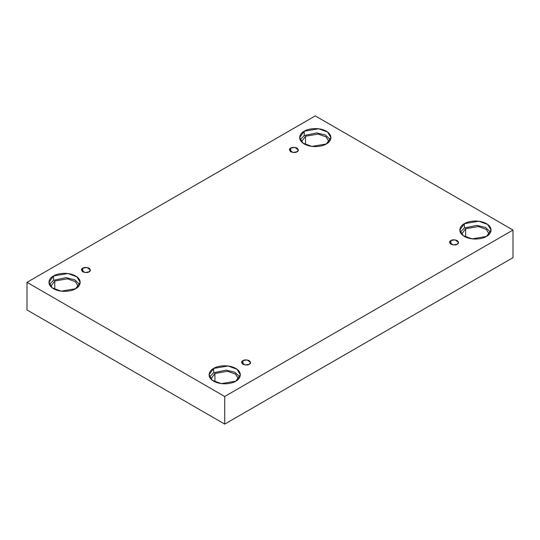 <?xml version="1.0" encoding="UTF-8"?>
<svg xmlns="http://www.w3.org/2000/svg" width="540" height="540" viewBox="0 0 540 540"><rect width="100%" height="100%" fill="white"/><g stroke="black" fill="none" stroke-linecap="round" stroke-linejoin="round"><path stroke-width="0.81" d="M290.743 148.102L289.426 149.931L292.957 152.462L297.081 151.76C295.765 152.732 293.652 152.732 290.743 151.76C289.062 150.086 289.062 148.864 290.743 148.102C292.059 147.13 294.172 147.13 297.081 148.102C298.762 149.783 298.762 151.004 297.081 151.76L298.397 149.931L294.874 147.406L290.743 148.102L290.743 151.76L290.743 148.102M82.775 268.171L81.466 270L84.989 272.531L89.12 271.829C87.797 272.801 85.684 272.801 82.775 271.829C81.101 270.149 81.101 268.934 82.775 268.171C84.098 267.199 86.211 267.199 89.12 268.171C90.794 269.851 90.794 271.067 89.12 271.829L90.43 270L86.906 267.469L82.775 268.171L82.775 271.829L82.775 268.171M242.919 360.626L241.603 362.455L245.126 364.986L249.257 364.284C247.941 365.256 245.828 365.256 242.919 364.284C241.238 362.61 241.238 361.388 242.919 360.626C244.235 359.654 246.348 359.654 249.257 360.626C250.938 362.306 250.938 363.528 249.257 364.284L250.574 362.455L247.043 359.93L242.919 360.626L242.919 364.284L242.919 360.626M450.88 240.556L449.57 242.386L453.094 244.917L457.225 244.222C455.902 245.187 453.789 245.187 450.88 244.222C449.206 242.541 449.206 241.319 450.88 240.556C452.203 239.591 454.315 239.591 457.225 240.556C458.899 242.237 458.899 243.459 457.225 244.222L458.534 242.386L455.011 239.861L450.88 240.556L450.88 244.222L450.88 240.556M54.79 281.003L50.74 286.538L54.79 281.003L67.433 278.836L75.357 281.651L78.401 286.538L75.357 281.651L67.433 278.836L54.79 281.003L54.79 289.379L54.79 281.003M53.521 275.96L48.944 282.339L52.265 287.901L61.229 291.154L75.62 288.718C72.833 290.844 61.85 293.355 53.521 288.718C45.495 283.912 49.842 277.574 53.521 275.96C56.309 273.841 67.291 271.323 75.62 275.96C83.653 280.773 79.299 287.111 75.62 288.718L80.197 282.339L76.876 276.777L67.912 273.53L53.521 275.96L53.521 280.274L53.521 275.96M49.397 284.499L53.521 280.274L49.397 284.499M305.505 136.256L301.455 141.791L305.505 136.256L318.148 134.082L326.079 136.904L329.123 141.791L326.079 136.904L318.148 134.082L305.505 136.256L305.505 144.626L305.505 136.256M304.236 131.213L299.66 137.592L302.981 143.154L311.945 146.408L326.342 143.971C323.548 146.09 312.566 148.608 304.236 143.971C296.21 139.165 300.564 132.82 304.236 131.213C307.024 129.087 318.006 126.576 326.342 131.213C334.368 136.019 330.014 142.364 326.342 143.971L330.919 137.592L327.591 132.03L318.634 128.776L304.236 131.213L304.236 135.52L304.236 131.213M300.112 139.745L304.236 135.52L300.112 139.745M465.649 228.71L461.599 234.245L465.649 228.71L478.285 226.544L486.216 229.358L489.26 234.245L486.216 229.358L478.285 226.544L465.649 228.71L465.649 237.08L465.649 228.71M464.38 223.668L459.803 230.047L463.124 235.609L472.088 238.862L486.479 236.425C483.692 238.552 472.709 241.063 464.38 236.425C456.347 231.62 460.701 225.275 464.38 223.668C467.168 221.542 478.15 219.031 486.479 223.668C494.505 228.474 490.158 234.819 486.479 236.425L491.056 230.047L487.735 224.485L478.771 221.231L464.38 223.668L464.38 227.975L464.38 223.668M460.256 232.2L464.38 227.975L460.256 232.2M214.927 373.457L210.877 378.992L214.927 373.457L227.57 371.291L235.501 374.105L238.545 378.992L235.501 374.105L227.57 371.291L214.927 373.457L214.927 381.834L214.927 373.457M213.658 368.415L209.081 374.8L212.409 380.363L221.366 383.609L235.764 381.179C232.976 383.299 221.994 385.81 213.658 381.179C205.632 376.367 209.986 370.028 213.658 368.415C216.452 366.296 227.435 363.785 235.764 368.415C243.79 373.228 239.436 379.566 235.764 381.179L240.341 374.8L237.019 369.238L228.056 365.985L213.658 368.415L213.658 372.728L213.658 368.415M209.534 376.954L213.658 372.728L209.534 376.954M224.714 424.103L513 257.661L513 230.047L224.714 396.488L224.714 424.103L224.714 396.488L27 282.339L315.286 115.897L513 230.047L513 257.661L224.714 424.103L27 309.953L27 282.339L27 309.953L224.714 424.103M224.714 396.488L513 230.047L315.286 115.897L27 282.339L224.714 396.488M239.888 376.954L234.826 372.229L226.172 370.123L213.658 372.728L226.172 370.123L234.826 372.229L239.888 376.954M490.604 232.2L485.541 227.482L476.888 225.376L464.38 227.975L476.888 225.376L485.541 227.482L490.604 232.2M330.466 139.745L325.404 135.02L316.744 132.914L304.236 135.52L316.744 132.914L325.404 135.02L330.466 139.745M79.745 284.499L74.689 279.774L66.028 277.668L53.521 280.274L66.028 277.668L74.689 279.774L79.745 284.499"/></g></svg>
